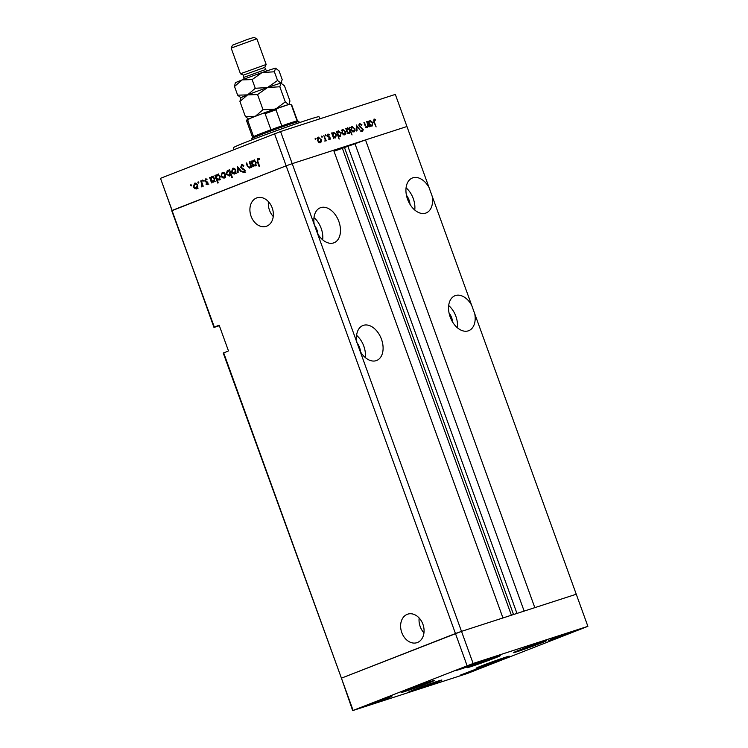 <?xml version="1.0" encoding="UTF-8"?>
<svg xmlns="http://www.w3.org/2000/svg" width="748" height="748" viewBox="0 0 748 748"><rect width="100%" height="100%" fill="white"/><g stroke="black" fill="none" stroke-linecap="round" stroke-linejoin="round"><path stroke-width="1.12" d="M494.671 658.109A17.653 0.524 -19.9 0 1 476.944 664.607A17.653 0.524 -19.9 0 1 467.098 667.665A17.653 0.524 -19.9 0 1 472.708 665.215A17.653 0.524 -19.9 0 1 490.436 658.707A17.653 0.524 -19.9 0 1 500.29 655.65A17.653 0.524 -19.9 0 1 494.671 658.109M540.926 643.14A17.653 0.524 -19.9 0 1 523.198 649.638A17.653 0.524 -19.9 0 1 513.343 652.695A17.653 0.524 -19.9 0 1 518.962 650.246A17.653 0.524 -19.9 0 1 536.69 643.748A17.653 0.524 -19.9 0 1 546.536 640.681A17.653 0.524 -19.9 0 1 540.926 643.14M503.666 658.679A17.653 0.524 -19.9 0 1 485.938 665.178A17.653 0.524 -19.9 0 1 476.093 668.245A17.653 0.524 -19.9 0 1 481.712 665.785A17.653 0.524 -19.9 0 1 499.43 659.287A17.653 0.524 -19.9 0 1 509.285 656.22A17.653 0.524 -19.9 0 1 503.666 658.679M436.29 682.513A17.653 0.524 -19.9 0 1 418.562 689.011A17.653 0.524 -19.9 0 1 408.707 692.068A17.653 0.524 -19.9 0 1 414.327 689.619A17.653 0.524 -19.9 0 1 432.054 683.111A17.653 0.524 -19.9 0 1 441.909 680.054A17.653 0.524 -19.9 0 1 436.29 682.513M428.866 682.887A17.653 0.524 -19.9 0 1 411.138 689.385A17.653 0.524 -19.9 0 1 401.293 692.442A17.653 0.524 -19.9 0 1 406.912 689.993A17.653 0.524 -19.9 0 1 424.64 683.485A17.653 0.524 -19.9 0 1 434.485 680.428A17.653 0.524 -19.9 0 1 428.866 682.887M552.697 638.811L548.714 640.55L555.699 638.381L572.267 632.023L552.697 638.811M387.857 698.127L368.287 704.915L384.855 698.557L391.849 696.388L387.857 698.127M479.945 668.329L460.375 675.117L476.944 668.759L483.928 666.59L479.945 668.329M460.609 668.609L456.626 670.358L463.61 668.179L480.179 661.83L460.609 668.609M223.652 352.785L341.425 678.155L223.269 353.121L228.467 350.896L219.164 325.212L214.349 327.1L171.741 210.777L286.147 165.822L172.115 210.44L160.493 178.333L280.575 131.545L292.197 163.653L286.147 165.822L292.197 163.653L461.507 631.368L502.946 617.96L333.636 150.245L292.197 163.653L406.949 126.515L365.51 139.923L534.82 607.638L576.259 594.23L461.507 631.368L341.425 678.155L352.673 710.6L467.425 673.462L587.881 626.338L473.129 663.476L352.673 710.6M473.129 663.476L461.507 631.368L455.457 633.537L341.425 678.155L353.056 710.263M274.525 133.714L467.079 665.645M280.575 131.545L395.327 94.407L587.881 626.338M452.624 322.079A11.959 7.807 68.6 0 0 449.052 312.954M360.536 351.878A11.959 7.807 68.6 0 0 356.889 342.659M317.919 234.152A11.959 7.807 68.6 0 0 314.272 224.933M410.007 204.354A11.959 7.807 68.6 0 0 406.435 195.228M429.025 187.486A18.794 12.277 68.6 0 0 412.859 177.809A18.794 12.277 68.6 0 0 412.4 177.977A18.794 12.277 68.6 0 0 407.688 199.604A18.794 12.277 68.6 0 0 425.64 213.133A18.794 12.277 68.6 0 0 426.098 212.974A18.794 12.277 68.6 0 0 432.148 196.116M414.757 210.029A18.794 12.277 68.6 0 0 406.071 187.823M471.642 305.221A18.794 12.277 68.6 0 0 455.476 295.544A18.794 12.277 68.6 0 0 455.027 295.703A18.794 12.277 68.6 0 0 450.305 317.33A18.794 12.277 68.6 0 0 468.257 330.859A18.794 12.277 68.6 0 0 468.716 330.7A18.794 12.277 68.6 0 0 474.765 313.851M457.374 327.764A18.794 12.277 68.6 0 0 448.688 305.558M360.012 350.98A18.794 12.277 68.6 0 0 376.179 360.667A18.794 12.277 68.6 0 0 376.627 360.499A18.794 12.277 68.6 0 0 381.34 338.872A18.794 12.277 68.6 0 0 363.388 325.343A18.794 12.277 68.6 0 0 362.939 325.502A18.794 12.277 68.6 0 0 356.889 342.36M365.295 357.563A18.794 12.277 68.6 0 0 356.609 335.356M317.395 233.254A18.794 12.277 68.6 0 0 333.552 242.932A18.794 12.277 68.6 0 0 334.01 242.773A18.794 12.277 68.6 0 0 338.722 221.146A18.794 12.277 68.6 0 0 320.77 207.607A18.794 12.277 68.6 0 0 320.322 207.776A18.794 12.277 68.6 0 0 314.272 224.624M322.678 239.828A18.794 12.277 68.6 0 0 313.982 217.621M401.779 632.546A14.988 11.342 -107.9 0 0 416.963 642.672A14.988 11.342 -107.9 0 0 422.919 624.281A14.988 11.342 -107.9 0 0 407.735 614.155A14.988 11.342 -107.9 0 0 401.779 632.546M419.151 618.007A14.988 11.342 -107.9 0 0 420.198 626.59A14.988 11.342 -107.9 0 0 423.966 632.864M251.066 216.209A14.988 11.342 -107.9 0 0 266.251 226.326A14.988 11.342 -107.9 0 0 272.207 207.935A14.988 11.342 -107.9 0 0 257.022 197.818A14.988 11.342 -107.9 0 0 251.066 216.209M268.439 201.661A14.988 11.342 -107.9 0 0 269.486 210.244A14.988 11.342 -107.9 0 0 273.254 216.518M516.971 613.416L347.895 146.337L334.001 151.264M347.895 146.337L365.51 139.923M160.493 178.333L213.975 327.437L219.342 325.698M511.389 615.221L342.453 148.534M524.152 611.097L355.076 144.009M233.993 149.572L233.339 147.758A45.553 1.356 -19.9 0 1 247.84 141.428A45.553 1.356 -19.9 0 1 293.581 124.645A45.553 1.356 -19.9 0 1 319.003 116.753L319.761 118.857M249.748 168.094L247.214 165.925L246.195 163.129L246.7 162.933L248.149 166.729L249.598 167.393L250.468 165.392L249.299 161.914L249.804 161.718L251.786 167.197L251.281 167.393L250.926 166.402L249.673 168.122M241.707 164.682L243.839 165.701L243.502 166.262L241.819 165.504L241.174 167.197L245.101 170.329L244.353 172.62L242.399 171.937L242.689 171.301L244.129 171.834L244.615 170.563L240.669 167.384L241.632 164.7M237.481 166.542L241.408 171.255L240.865 171.47L238.051 168.01L238.135 172.536L237.584 172.751L237.555 166.514M234.704 173.985L232.815 173.695L231.543 171.965L232.647 168.319C234.002 167.954 235.05 168.618 235.798 170.301L235.938 172.47L234.563 174.032M224.25 178.071L222.362 177.781L221.099 176.061L222.203 172.405C223.549 172.04 224.596 172.704 225.344 174.396L225.485 176.556L224.11 178.127M211.955 176.434L214.91 178.51L213.769 182.175L211.712 181.717L212.077 182.727L211.572 182.923L209.59 177.454L210.095 177.257L210.44 178.202L211.862 176.463M190.852 184.672L191.544 185.111L191.301 185.915L190.609 185.476L190.852 184.672M196.574 188.898L194.686 188.608L193.423 186.888L194.527 183.232C195.873 182.867 196.93 183.531 197.678 185.224L197.818 187.383L196.434 188.954M198.136 181.82L198.828 182.269L198.585 183.073L197.893 182.634L198.136 181.82M200.726 180.923L201.231 180.717L203.213 186.196L202.418 185.588L201.736 186.878L201.296 186.177L201.979 184.672L200.726 180.923L201.24 180.754M202.671 180.044L203.363 180.492L203.119 181.297L202.428 180.857L202.671 180.044M205.569 178.922L206.869 179.249L206.719 179.894L205.691 179.632L205.289 180.801L207.916 182.83L207.364 184.681L206.065 184.298L206.233 183.699L207.149 183.999L207.42 183.054L204.793 181.025L205.513 178.94M206.869 179.249L205.691 179.632M217.285 174.34L220.239 176.425L219.108 180.09L217.023 179.585L218.21 182.849L217.705 183.045L214.919 175.369L215.424 175.163L215.77 176.117L217.191 174.368M229.393 176.061L226.214 174.06L227.355 170.394L229.412 170.853L229.047 169.833L229.552 169.637L232.329 177.323L231.833 177.519L230.674 174.321L229.262 176.107M253.32 160.25L256.274 162.325L255.143 165.991L253.076 165.532L253.441 166.542L252.936 166.739L250.954 161.269L251.459 161.072L251.805 162.017L253.226 160.278M257.808 158.38L259.341 158.754L259.257 159.446L257.92 159.202L257.845 161.437L259.649 166.421L259.145 166.617L257.312 161.559L257.751 158.389M259.332 158.838L257.92 159.202L259.36 158.735M366.118 127.338L367.146 126.936L367.857 125.084L366.67 121.615L367.118 121.475L369.101 126.945L368.296 126.103L367.315 127.637L364.949 125.299L363.939 122.504L364.388 122.354L365.819 126.16L367.212 126.908L365.604 127.543M360.097 124.383L359.582 125.973L363.229 129.357L362.64 131.508L360.863 130.666L361.097 130.077L362.415 130.722L362.799 129.535L359.134 126.103L359.816 123.616L361.92 124.766L361.639 125.281L360.097 124.383L358.442 125.038M361.368 131.124L360.845 131.339M356.244 124.991L359.947 129.909L356.824 126.468L357.058 130.844L356.581 131.003L356.31 124.972M354.879 128.469L355.085 130.573L354.038 131.929L352.336 131.47L351.13 129.684L351.981 126.262L354.449 128.647M345.66 131.452L345.875 133.555L344.819 134.911L343.117 134.453L341.911 132.667L342.771 129.245L345.23 131.629M333.711 137.267L333.627 138.427L331.644 132.948L332.439 133.752L333.533 132.228L336.46 134.472L335.572 137.903L333.271 137.436M315.179 138.174L315.628 139.418L315.179 138.174M321.313 139.334L321.528 141.437L320.471 142.793L318.77 142.335L317.563 140.549L318.424 137.127L320.883 139.502M321.603 136.099L322.051 137.342L321.603 136.099M323.828 135.482L326.259 140.811L325.52 140.147L324.959 141.335L325.09 139.222L323.828 135.482M325.539 134.818L325.997 136.071L325.539 134.818M330.345 137.987L329.952 139.726L328.737 139.24L328.877 138.679L329.709 139.053L329.915 138.165L327.484 135.958L327.97 134.032L329.27 134.444L329.167 135.042L328.232 134.696L327.914 135.79L329.877 137.202L329.915 138.165M338.395 135.697L339.134 139.109L336.348 131.433L337.142 132.228L338.246 130.713L341.163 132.948L340.275 136.379L337.956 135.874M349.176 128.413L349.26 127.254L352.037 134.939L350.429 131.882L349.353 133.443L346.427 131.218L347.315 127.777L348.652 128.619M370.195 125.458L370.12 126.618L368.138 121.139L368.923 121.943L370.026 120.428L372.943 122.663L372.065 126.094L369.764 125.627M374.309 119.792L374.318 121.943L376.122 126.926L373.85 122.008L374.056 119.016L375.561 119.493L375.505 120.148L373.364 120.157M315.011 138.978L315.815 138.661M320.752 141.737L321.528 141.437M319.873 142.26L319.639 142.812M317.648 137.716L318.209 137.969M317.573 140.568L320.294 142.092L318.685 142.728M319.087 142.569L320.228 142.12L320.873 139.474L318.667 137.791L316.993 138.445M318.667 137.791L318.012 140.4M317.404 138.287L318.555 137.838M321.434 136.903L322.238 136.585M325.371 135.622L326.184 135.313M328.896 139.371L329.709 139.053M328.596 134.705L329.27 134.444M327.334 135.051L328.232 134.696M327.727 136.463L328.222 136.267M328.204 136.959L328.98 136.66M329.223 137.454L329.877 137.202M332.748 132.835L333.318 133.088M334.982 137.361L334.739 137.931M332.645 135.706L335.366 137.221L333.758 137.847M334.197 137.679L335.328 137.23L336.011 134.603L333.73 132.92L333.075 135.528M332.514 133.396L333.702 132.938M337.46 131.311L338.021 131.564M337.348 134.182L340.031 135.706L341.163 132.948M339.695 135.846L339.452 136.388M338.928 136.145L338.461 136.323M340.714 133.079L338.47 131.386L336.824 132.031M338.47 131.386L337.778 134.014M337.217 131.882L338.405 131.414M345.099 133.864L345.875 133.555M344.22 134.378L343.986 134.93M341.995 129.843L342.556 130.096M341.92 132.695L344.641 134.219L343.033 134.846M343.435 134.687L344.576 134.238L345.221 131.592L343.014 129.918L341.34 130.573M343.014 129.918L342.36 132.518M341.752 130.414L342.902 129.965M349.821 132.116L350.429 131.882M348.736 132.92L348.503 133.462M345.707 128.404L347.568 129.039M347.96 133.219L349.12 132.77L349.802 130.143L347.558 128.441L345.913 129.086M346.296 128.937L347.483 128.469M346.436 131.237L349.166 132.751L347.558 133.378M347.558 128.441L346.876 131.068M354.318 130.881L355.085 130.573M353.439 131.396L353.206 131.947M351.205 126.861L351.775 127.113M351.139 129.713L353.851 131.237L352.252 131.863M352.645 131.704L353.795 131.255L354.44 128.609L352.233 126.936L350.56 127.59M352.233 126.936L351.579 129.535M350.971 127.431L352.112 126.982M356.338 126.655L356.824 126.468M361.368 124.981L361.92 124.766M358.984 124.823L360.012 124.42M359.536 126.842L360.031 126.646M361.92 128.553L362.537 128.31M367.754 126.319L368.296 126.103M369.241 121.026L369.802 121.279M369.129 123.897L371.812 125.421L372.943 122.663M371.476 125.561L371.232 126.122M372.495 122.794L370.251 121.101L368.614 121.746M370.251 121.101L369.568 123.729M368.998 121.587L370.195 121.129M374.739 119.811L375.561 119.493M191.563 185.167L190.609 185.476M197.996 188.44L196.107 188.15M195.63 188.309L194.686 188.608M193.938 186.72L193.423 186.888M197.687 185.242L194.77 183.905L195.387 183.101M196.275 183.419L194.938 183.849M197.603 187.823L196.341 188.225L197.173 185.411M194.77 183.905L193.928 186.682L196.247 188.253L197.668 187.795M198.846 182.325L197.893 182.634M202.932 185.42L202.418 185.588M202.11 186.579L201.231 186.869M202.371 185.925L201.595 186.168M202.586 184.476L201.979 184.672M203.381 180.549L202.428 180.857M208.814 184.214L207.477 183.84M206.916 184.027L206.065 184.298M208.038 183.709L207.149 183.999M207.935 182.886L207.42 183.054M207.71 182.409L207.103 182.606M207.299 181.951L206.308 182.269M206.168 181.512L205.289 181.792M205.307 180.857L204.793 181.025M206.102 179.501L206.308 178.95M210.104 177.285L209.59 177.454M211.114 177.977L210.44 178.202M211.852 177.744L213.152 176.042M215.19 181.717L213.124 181.259M212.404 181.493L211.712 181.717M213.47 176.687L212.095 177.136M214.741 181.109L213.526 181.502L214.405 178.697L211.965 177.183L211.076 179.978L213.404 181.54L214.826 181.081M213.451 176.696L211.965 177.183M214.919 178.538L214.405 178.697M215.433 175.2L214.919 175.369M216.453 175.892L215.77 176.117M217.182 175.658L218.491 173.957M220.52 179.632L218.444 179.127M217.668 179.37L217.023 179.585M220.249 176.444L217.294 175.097L218.79 174.611L217.425 175.051M220.071 179.024L218.855 179.417L219.734 176.612M217.294 175.097L216.415 177.893L218.743 179.455L220.155 178.996M225.672 177.613L223.783 177.323M223.306 177.482L222.362 177.781M225.354 174.415L222.446 173.078L221.099 176.061M222.502 173.059L223.063 172.274M223.942 172.592L222.614 173.022M225.279 176.996L224.007 177.398L224.839 174.583M221.595 175.855L223.923 177.435L225.344 176.967M223.961 172.582L222.446 173.078M229.561 169.674L229.047 169.833M231.188 174.153L230.674 174.321M229.945 175.724L229.066 175.415L230.038 172.582L227.598 171.058L226.719 173.863L229.159 175.387L230.478 174.957L229.084 175.415M226.728 173.891L226.214 174.06M227.663 171.04L228.205 170.273M229.926 170.684L229.412 170.853M229.066 170.591L227.794 171.002M229.131 170.563L227.598 171.058M230.562 172.423L230.038 172.582M236.116 173.527L234.227 173.237M233.759 173.386L232.815 173.695M232.067 171.797L231.543 171.965M232.955 168.973L233.507 168.188M235.807 170.329L232.899 168.992L234.414 168.496L233.067 168.936M235.723 172.9L234.461 173.312L235.293 170.497M232.899 168.992L232.048 171.769L234.376 173.34L235.788 172.882M238.621 167.833L238.051 168.01M243.165 165.065L241.819 165.504M245.774 172.162L243.811 171.479M243.203 171.675L242.399 171.937M245.129 170.394L244.615 170.563M244.596 169.506L243.895 169.74M243.811 168.983L242.866 169.291M241.183 167.225L240.669 167.384M241.997 165.439L242.389 164.672M251.44 166.234L250.926 166.402M250.356 167.692L249.71 167.356M246.718 162.961L246.195 163.129M251.066 165.205L250.468 165.392M249.813 161.746L249.299 161.914M251.468 161.101L250.954 161.269M252.487 161.792L251.805 162.017M253.217 161.559L254.516 159.857M256.555 165.532L254.488 165.074M253.768 165.308L253.076 165.532M256.284 162.353L253.329 160.998L254.825 160.511L253.46 160.951M256.106 164.925L254.89 165.317L255.769 162.522M253.329 160.998L252.45 163.793L254.778 165.364L256.19 164.906M258.275 159.081L258.528 158.389M259.332 158.744L257.948 159.193M251.842 138.623L252.525 137.165A23.917 0.711 -19.9 0 1 252.525 137.165A23.917 0.711 -19.9 0 1 253.572 136.575A23.917 0.711 -19.9 0 1 260.136 133.864A23.917 0.711 -19.9 0 1 270.944 129.778A23.917 0.711 -19.9 0 1 281.8 125.87A23.917 0.711 -19.9 0 1 297.124 120.914A23.917 0.711 -19.9 0 1 297.48 120.896L298.938 121.569A25.049 0.739 160.1 0 0 284.651 126.047A25.049 0.739 160.1 0 0 259.818 135.164A25.049 0.739 160.1 0 0 251.842 138.623A25.049 0.739 160.1 0 0 251.842 138.642L252.235 139.726M299.34 122.672L298.957 121.587A25.049 0.739 160.1 0 0 298.938 121.569M249.056 118.792L247.766 120.522A23.917 0.711 160.1 0 0 246.709 121.129C246.363 120.101 247.102 119.334 248.925 118.848L263.062 113.313L265.138 113.724L270.944 129.778M253.572 136.575L247.766 120.522M297.124 120.914L291.318 104.86L289.439 104.271L263.062 113.313M277.087 108.264L275.993 109.816A23.917 0.711 160.1 0 0 265.138 113.724M281.8 125.87L275.993 109.816M297.489 120.896L291.683 104.851L289.439 104.271M243.979 79.195L243.381 75.127L264.792 67.385L266.157 64.478L240.463 73.762L231.169 48.078L256.854 38.765L266.166 64.459M231.169 48.059L232.535 45.151L247.448 39.429L253.937 37.4L256.854 38.765M234.507 86.478L242.184 79.886A21.636 0.645 -19.9 0 0 235.293 82.878L234.507 86.478L237.658 95.174L247.607 94.874A21.636 0.645 -19.9 0 1 267.55 87.525L255.274 88.283L247.607 94.874A21.636 0.645 -19.9 0 0 240.716 97.857L239.93 101.466L247.607 94.874L257.555 94.575L267.55 87.525L279.817 86.768L285.287 101.887L276.386 108.507M257.555 94.575L263.025 109.685L255.349 116.277L245.4 116.576L248.869 119.269M274.198 109.283L263.025 109.685M279.817 86.768L281.005 83.168L284.464 85.861L289.944 100.971L289.158 104.365M281.005 83.168L281.388 83.14A21.636 0.645 -19.9 0 0 281.005 83.168L277.545 80.475L267.55 87.525A21.636 0.645 -19.9 0 1 281.005 83.168L282.192 79.569L279.041 70.873L275.582 68.19A21.636 0.645 -19.9 0 1 275.965 68.152L275.582 68.19A21.636 0.645 -19.9 0 0 262.118 72.537L274.394 71.789L275.582 68.19M288.756 104.58L285.287 101.887M239.93 101.466L245.4 116.576M251.178 117.96A21.636 0.645 -19.9 0 1 255.349 116.277A21.636 0.645 -19.9 0 1 260.949 114.135M278.957 107.665A21.636 0.645 -19.9 0 1 287.578 104.87M237.658 95.174L241.118 97.866M252.123 79.587L242.184 79.886A21.636 0.645 -19.9 0 1 262.118 72.537L252.123 79.587L255.274 88.283M274.394 71.789L277.545 80.475M513.53 614.529L344.501 147.58M360.648 127.833L361.359 127.553M201.904 182.596L201.39 182.755M247.728 165.757L247.214 165.925M250.533 163.728L250.019 163.896M257.826 161.39L257.312 161.559M263.184 113.266A22.777 0.673 -19.9 0 1 276.975 108.31M244.157 77.268L265.568 69.517L264.792 67.376M333.73 132.92L332.121 133.555M194.873 183.868L196.285 183.41M205.728 179.623L207.149 179.165M252.525 137.174L246.709 121.129M281.416 83.15L281.716 82.504M266.942 70.882L265.568 69.517M243.381 75.137L240.473 73.772"/></g></svg>
